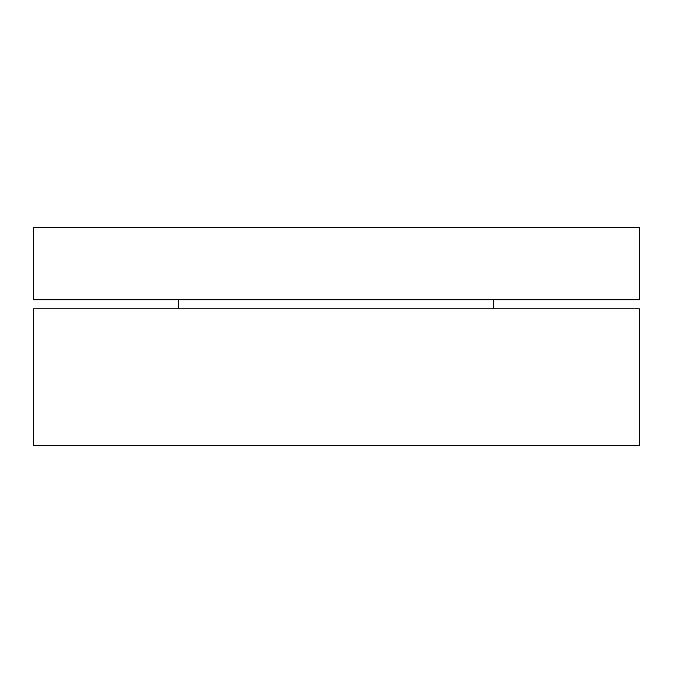 <?xml version="1.0" encoding="UTF-8"?>
<svg xmlns="http://www.w3.org/2000/svg" width="673" height="673" viewBox="0 0 673 673"><rect width="100%" height="100%" fill="white"/><g stroke="black" fill="none" stroke-linecap="round" stroke-linejoin="round"><path stroke-width="1.01" d="M178.513 308.789L178.513 299.704M493.477 299.704L493.477 308.789M33.65 227.474L639.35 227.474L639.35 299.704L33.65 299.704L33.65 227.474M639.35 308.789L639.35 445.526L33.65 445.526L33.65 308.789L639.35 308.789"/></g></svg>
